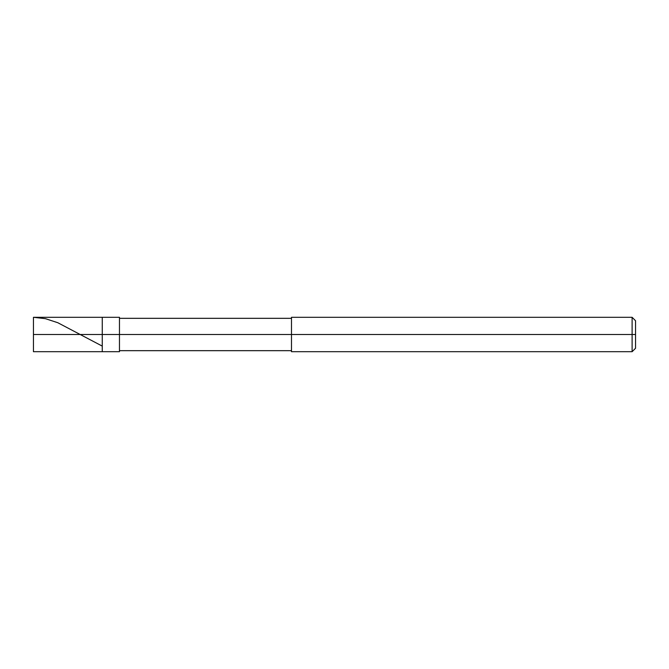 <?xml version="1.0" encoding="UTF-8"?>
<svg xmlns="http://www.w3.org/2000/svg" width="669" height="669" viewBox="0 0 669 669"><rect width="100%" height="100%" fill="white"/><g stroke="black" fill="none" stroke-linecap="round" stroke-linejoin="round"><path stroke-width="1" d="M33.45 334.5L33.45 351.702L33.45 334.5L102.265 334.5L102.265 351.702L102.265 317.298L102.265 334.5L33.45 334.5L33.45 317.298L33.45 334.5M102.265 334.5L102.265 351.702L102.265 334.5L119.467 334.5L119.467 351.702L119.467 334.5L119.467 351.702L119.467 334.5L291.492 334.5L291.492 351.702L291.492 334.5L632.113 334.5L632.113 351.702L632.113 334.5L632.113 351.702L632.113 334.5L635.55 334.5L635.55 348.265L635.55 320.735L635.55 334.5L632.113 334.5L632.113 317.298L632.113 334.5L119.467 334.5L119.467 317.298L119.467 334.5L102.265 334.5L102.265 317.298L102.265 334.5M291.492 334.5L291.492 317.298L291.492 334.5M632.113 334.5L632.113 317.298L632.113 334.5M119.467 317.298L33.45 317.298L45.442 318.67L57.785 322.717L101.989 345.965M33.45 351.702L119.467 351.702M119.467 350.673L291.492 350.673M291.492 351.702L632.113 351.702L635.55 348.265M119.467 318.327L291.492 318.327M291.492 317.298L632.113 317.298L635.55 320.735"/></g></svg>
